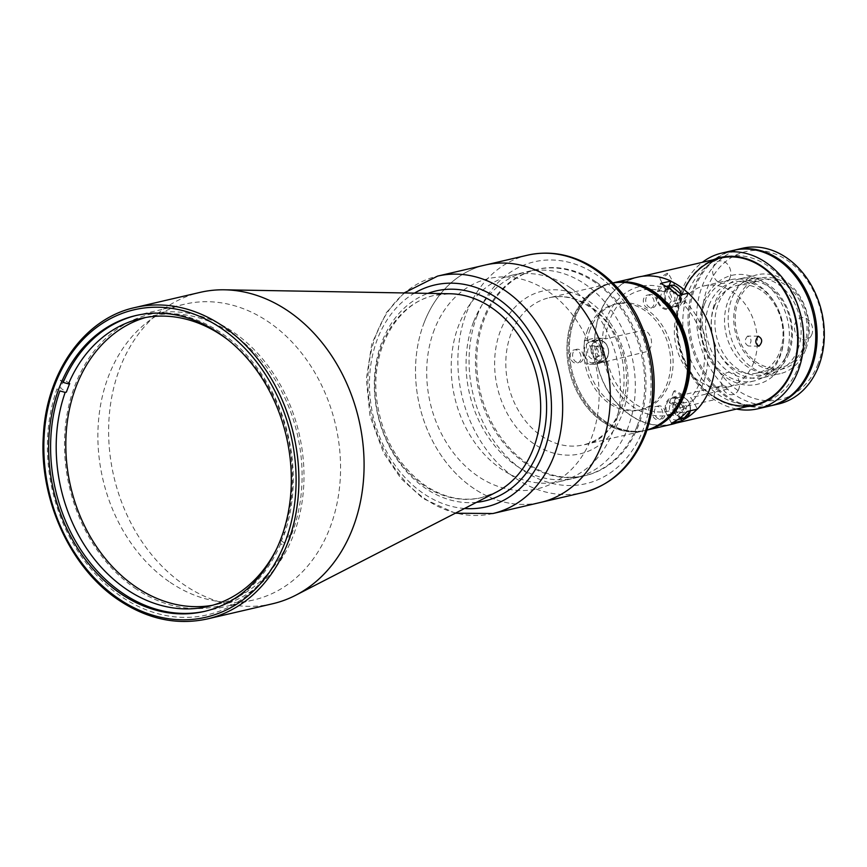 <?xml version="1.0" encoding="UTF-8"?>
<svg xmlns="http://www.w3.org/2000/svg" width="867" height="867" viewBox="0 0 867 867"><rect width="100%" height="100%" fill="white"/><g stroke="black" fill="none" stroke-linecap="round" stroke-linejoin="round"><path stroke-width="0.65" stroke-dasharray="4.33 3.25" d="M584.412 340.493L592.074 340.59A11.986 9.429 76.9 0 1 601.731 358.494A11.986 9.429 76.9 0 1 595.727 364.129A11.986 9.429 76.9 0 1 593.928 364.324L604.256 361.929A11.986 9.429 -103.1 0 0 606.044 361.734A11.986 9.429 -103.1 0 0 607.409 361.268L647.443 351.46A11.986 9.429 76.9 0 0 650.651 347.103A11.986 9.429 76.9 0 0 645.828 330.804L643.065 330.208L605.665 338.91A11.986 9.429 -103.1 0 0 602.402 338.184L594.74 338.097L584.412 340.493A75.527 59.422 -103.1 0 0 586.265 364.238L596.594 361.832A75.527 59.422 -103.1 0 0 672.088 424.234M612.817 282.935L612.557 283A75.527 59.422 -103.1 0 1 612.817 282.935A75.527 59.422 -103.1 0 0 612.557 283A75.527 59.422 -103.1 0 0 574.734 318.547A75.527 59.422 -103.1 0 0 584.13 399.362A75.527 59.422 -103.1 0 0 646.793 430.13A75.527 59.422 -103.1 0 0 647.053 430.065L646.793 430.13A75.527 59.422 -103.1 0 0 647.053 430.065M637.863 277.104A75.527 59.422 -103.1 0 0 600.029 312.662A75.527 59.422 -103.1 0 0 594.74 338.097M688.365 293.122L685.179 301.337L674.851 303.732A11.986 9.429 76.9 0 1 662.171 307.926A11.986 9.429 76.9 0 1 657.414 291.67L660.6 283.455M678.037 295.517L674.851 303.732M679.771 412.486A6.795 5.343 76.9 0 1 672.575 414.86A6.795 5.343 76.9 0 1 669.888 405.648A6.795 5.343 76.9 0 1 677.073 403.274A6.795 5.343 76.9 0 1 679.771 412.486M671.502 423.204L667.026 414.903A11.986 9.429 76.9 0 1 672.109 397.389A11.986 9.429 76.9 0 1 682.622 403.231L687.097 411.532M682.622 403.231L692.939 400.825L697.415 409.137M692.939 400.825A11.986 9.429 -103.1 0 0 690.609 397.693A61.947 48.736 -103.1 0 0 683.337 304.425A11.986 9.429 -103.1 0 0 685.179 301.337M607.409 361.268A61.947 48.736 -103.1 0 0 675.935 408.682L713.335 399.98L714.224 397.66A11.986 9.429 76.9 0 1 721.041 386.01A11.986 9.429 76.9 0 1 727.792 387.506L728.02 388.99L690.609 397.693M675.935 408.682A11.986 9.429 -103.1 0 0 677.355 412.508L680.833 418.956M593.928 364.324L586.265 364.238M604.256 361.929L596.594 361.832M597.948 355.871A6.795 5.343 76.9 0 1 590.763 358.244A6.795 5.343 76.9 0 1 588.064 349.033A6.795 5.343 76.9 0 1 595.25 346.659A6.795 5.343 76.9 0 1 597.948 355.871M657.414 291.67L667.731 289.264L669.107 285.72M667.731 289.264A11.986 9.429 -103.1 0 0 666.907 293.057A61.947 48.736 -103.1 0 0 605.665 338.91M671.08 301.12A6.795 5.343 76.9 0 1 663.884 303.493A6.795 5.343 76.9 0 1 661.196 294.281A6.795 5.343 76.9 0 1 668.381 291.908A6.795 5.343 76.9 0 1 671.08 301.12M670.364 402.039L669.324 402.787L677.636 407.067L678.644 406.395L670.364 402.039M682.069 395.623L673.767 391.353L674.808 390.594L683.077 394.962L682.069 395.623M688.203 292.277A75.331 59.27 -103.1 0 0 697.588 372.875A75.331 59.27 -103.1 0 0 760.077 403.567A75.331 59.27 -103.1 0 0 797.803 368.107A75.331 59.27 -103.1 0 0 788.428 287.508A75.331 59.27 -103.1 0 0 725.939 256.827A75.331 59.27 -103.1 0 0 688.203 292.277M670.852 281.222A75.331 59.27 -103.1 0 0 637.906 277.299A75.331 59.27 -103.1 0 0 600.181 312.759A75.331 59.27 -103.1 0 0 609.555 393.358A75.331 59.27 -103.1 0 0 672.044 424.039A75.331 59.27 -103.1 0 0 681.733 420.636M697.09 409.213A75.331 59.27 -103.1 0 0 709.77 388.589A75.331 59.27 -103.1 0 0 688.16 293.165M667.189 273.224L659.516 277.971L660.687 278.09C666.647 275.413 668.804 273.788 667.189 273.224L668.305 273.235L674.537 284.799L673.421 284.799C675.035 285.33 672.868 286.944 666.929 289.665L665.748 289.535L673.421 284.799M747.582 336.103C744.135 340.298 744.395 343.603 748.351 345.998C752.144 341.804 751.884 338.509 747.582 336.103L758.701 336.179M758.582 346.171L748.351 345.998M702.942 383.864A65.935 51.879 76.9 0 1 633.17 406.905A65.935 51.879 76.9 0 1 607.008 317.485A65.935 51.879 76.9 0 1 676.78 294.444A65.935 51.879 76.9 0 1 702.942 383.864M753.651 362.655A51.955 40.868 -103.1 0 0 747.181 307.07A51.955 40.868 -103.1 0 0 704.08 285.904A51.955 40.868 -103.1 0 0 678.07 310.364A51.955 40.868 -103.1 0 0 684.529 365.95A51.955 40.868 -103.1 0 0 727.63 387.105A51.955 40.868 -103.1 0 0 753.651 362.655M704.492 304.209A51.955 40.868 76.9 0 1 730.513 279.759A51.955 40.868 76.9 0 1 773.613 300.925A51.955 40.868 76.9 0 1 780.072 356.51A51.955 40.868 76.9 0 1 754.062 380.96A51.955 40.868 76.9 0 1 710.962 359.805A51.955 40.868 76.9 0 1 704.492 304.209M785.383 357.963A55.943 44.022 -103.1 0 0 763.188 282.089A55.943 44.022 -103.1 0 0 703.993 301.64A55.943 44.022 -103.1 0 0 726.178 377.513A55.943 44.022 -103.1 0 0 785.383 357.963M671.914 290.315A10.989 8.648 76.9 0 1 674.71 301.142A10.989 8.648 76.9 0 1 668.62 308.403A10.989 8.648 76.9 0 1 668.067 308.511A10.989 8.648 76.9 0 1 657.63 299.31A10.989 8.648 76.9 0 1 663.645 286.999A10.989 8.648 76.9 0 1 664.198 286.89A10.989 8.648 76.9 0 1 667.308 287.129M677.94 295.344L674.743 290.651L670.137 291.334L668.739 296.698L671.936 301.391L676.542 300.719L677.94 295.344M586.558 358.949A10.989 8.648 76.9 0 1 590.514 341.75A10.989 8.648 76.9 0 1 599.455 345.966A10.989 8.648 76.9 0 1 595.499 363.165A10.989 8.648 76.9 0 1 586.558 358.949M597.005 346.085L595.607 351.46L598.815 356.153L603.41 355.47L604.819 350.105L601.611 345.413L597.005 346.085M600.094 348.48A5.115 4.021 76.9 0 1 599.866 355.568A5.115 4.021 76.9 0 1 594.09 354.527A5.115 4.021 76.9 0 1 594.318 347.439A5.115 4.021 76.9 0 1 600.094 348.48M677.658 419.682A10.989 8.648 76.9 0 1 677.311 419.769A10.989 8.648 76.9 0 1 668.576 415.846A10.989 8.648 76.9 0 1 666.441 404.748A10.989 8.648 76.9 0 1 672.337 398.365A10.989 8.648 76.9 0 1 681.083 402.288A10.989 8.648 76.9 0 1 683.207 413.386A10.989 8.648 76.9 0 1 681.776 416.604M680.628 412.757L685.233 412.085L686.642 406.721L683.434 402.017L678.828 402.7L677.43 408.064L680.628 412.757M675.003 406.103A5.115 4.021 76.9 0 1 680.118 403.469A5.115 4.021 76.9 0 1 682.817 410.124A5.115 4.021 76.9 0 1 677.701 412.768A5.115 4.021 76.9 0 1 675.003 406.103M574.734 318.547A75.527 59.422 -103.1 0 0 584.13 399.362A75.527 59.422 -103.1 0 0 646.793 430.13L645.59 430.4A75.527 59.422 -103.1 0 0 647.053 430.032A75.527 59.422 -103.1 0 1 645.59 430.4L644.387 430.682A75.527 59.422 -103.1 0 0 647.085 429.967A75.527 59.422 76.9 0 1 644.387 430.682A75.527 59.422 76.9 0 1 602.294 421.525A75.527 59.422 76.9 0 1 567.061 344.015A75.527 59.422 76.9 0 1 610.162 283.552A75.527 59.422 -103.1 0 0 572.328 319.099A75.527 59.422 -103.1 0 0 581.735 399.915A75.527 59.422 -103.1 0 0 644.387 430.682L583.263 444.901A75.527 59.422 76.9 0 1 541.171 435.743A75.527 59.422 76.9 0 1 505.949 358.234A75.527 59.422 76.9 0 1 549.039 297.771A75.527 59.422 76.9 0 1 591.131 306.94A75.527 59.422 76.9 0 1 626.364 384.439A75.527 59.422 76.9 0 1 583.263 444.901C633.235 438.323 639.759 337.176 589.235 306.69C575.851 297.728 562.455 294.758 549.039 297.771L610.162 283.552A75.527 59.422 76.9 0 1 612.882 283A75.527 59.422 -103.1 0 0 610.162 283.552L611.354 283.271A75.527 59.422 -103.1 0 0 573.531 318.828A75.527 59.422 -103.1 0 0 582.927 399.644A75.527 59.422 -103.1 0 0 645.59 430.4A75.527 59.422 -103.1 0 1 582.927 399.644A75.527 59.422 -103.1 0 1 573.531 318.828A75.527 59.422 -103.1 0 1 611.354 283.271A75.527 59.422 -103.1 0 1 612.839 282.956A75.527 59.422 -103.1 0 0 611.354 283.271L612.557 283A75.527 59.422 -103.1 0 0 574.734 318.547M664.794 415.976A6.795 5.343 76.9 0 1 657.598 418.349A6.795 5.343 76.9 0 1 654.91 409.137A6.795 5.343 76.9 0 1 662.095 406.764A6.795 5.343 76.9 0 1 664.794 415.976M582.971 359.361A6.795 5.343 76.9 0 1 575.775 361.734A6.795 5.343 76.9 0 1 573.087 352.522A6.795 5.343 76.9 0 1 580.272 350.149A6.795 5.343 76.9 0 1 582.971 359.361M656.091 304.61A6.795 5.343 76.9 0 1 648.906 306.983A6.795 5.343 76.9 0 1 646.208 297.76A6.795 5.343 76.9 0 1 653.404 295.387A6.795 5.343 76.9 0 1 656.091 304.61M590.145 329.2A54.35 42.765 -103.1 0 0 611.701 402.906A54.35 42.765 -103.1 0 0 669.216 383.918A54.35 42.765 -103.1 0 0 647.649 310.213A54.35 42.765 -103.1 0 0 590.145 329.2M662.388 416.528A6.795 5.343 76.9 0 1 655.203 418.902A6.795 5.343 76.9 0 1 652.504 409.69A6.795 5.343 76.9 0 1 659.689 407.317A6.795 5.343 76.9 0 1 662.388 416.528M580.565 359.924A6.795 5.343 76.9 0 1 573.38 362.298A6.795 5.343 76.9 0 1 570.681 353.086A6.795 5.343 76.9 0 1 577.866 350.712A6.795 5.343 76.9 0 1 580.565 359.924M653.696 305.162A6.795 5.343 76.9 0 1 646.5 307.536A6.795 5.343 76.9 0 1 643.813 298.324A6.795 5.343 76.9 0 1 650.998 295.95A6.795 5.343 76.9 0 1 653.696 305.162M587.739 329.763A54.35 42.765 -103.1 0 0 609.295 403.458A54.35 42.765 -103.1 0 0 666.81 384.471A54.35 42.765 -103.1 0 0 645.254 310.776A54.35 42.765 -103.1 0 0 587.739 329.763M424.245 322.383A121.889 95.89 -103.1 0 0 439.417 452.802A121.889 95.89 -103.1 0 0 540.531 502.437A121.889 95.89 76.9 0 1 472.602 487.655A121.889 95.89 76.9 0 1 415.748 362.579A121.889 95.89 76.9 0 1 485.292 265.009A121.889 95.89 -103.1 0 0 424.245 322.383M473.653 321.635A105.904 83.319 76.9 0 1 526.692 271.794A105.904 83.319 76.9 0 1 614.54 314.927A105.904 83.319 76.9 0 1 627.73 428.233A105.904 83.319 76.9 0 1 574.691 478.085A105.904 83.319 76.9 0 1 486.831 434.952A105.904 83.319 76.9 0 1 473.653 321.635M637.115 426.055A105.904 83.319 -103.1 0 0 623.926 312.738A105.904 83.319 -103.1 0 0 536.077 269.604A105.904 83.319 -103.1 0 0 483.038 319.457A105.904 83.319 -103.1 0 0 496.217 432.763A105.904 83.319 -103.1 0 0 584.076 475.896A105.904 83.319 -103.1 0 0 637.115 426.055M434.421 329.417A107.898 84.89 -103.1 0 0 477.229 475.734A107.898 84.89 -103.1 0 0 591.402 438.03A107.898 84.89 -103.1 0 0 548.594 291.724A107.898 84.89 -103.1 0 0 434.421 329.417M134.667 587.989A149.861 117.901 -103.1 0 0 293.252 535.622A149.861 117.901 -103.1 0 0 233.808 332.408A149.861 117.901 -103.1 0 0 75.223 384.775A149.861 117.901 -103.1 0 0 134.667 587.989M169 581.551A151.855 119.473 76.9 0 1 98.166 425.719A151.855 119.473 76.9 0 1 184.812 304.154A151.855 119.473 76.9 0 1 269.453 322.567A151.855 119.473 76.9 0 1 340.276 478.4A151.855 119.473 76.9 0 1 253.641 599.964A151.855 119.473 76.9 0 1 169 581.551M272.574 603.768A159.853 125.769 76.9 0 1 183.479 584.38A159.853 125.769 76.9 0 1 108.928 420.343A159.853 125.769 76.9 0 1 200.125 292.374M570.854 288.093A105.904 83.319 76.9 0 1 620.252 396.761A105.904 83.319 76.9 0 1 559.833 481.543A105.904 83.319 76.9 0 1 500.801 468.7A105.904 83.319 76.9 0 1 451.414 360.022A105.904 83.319 76.9 0 1 511.833 275.251A105.904 83.319 76.9 0 1 570.854 288.093M596.377 282.154A105.904 83.319 76.9 0 1 645.763 390.822A105.904 83.319 76.9 0 1 585.344 475.604A105.904 83.319 76.9 0 1 526.323 462.761A105.904 83.319 76.9 0 1 476.926 354.094A105.904 83.319 76.9 0 1 537.345 269.312A105.904 83.319 76.9 0 1 596.377 282.154M228.4 340.167A147.867 116.33 76.9 0 1 283.487 532.62L284.69 532.338A147.867 116.33 76.9 0 1 283.108 536.64A147.867 116.33 76.9 0 1 281.385 540.856L280.193 541.138A147.867 116.33 76.9 0 1 276.844 548.399M145.667 317.495A147.867 116.33 76.9 0 1 150.446 316.249A147.867 116.33 76.9 0 1 273.105 376.473A147.867 116.33 76.9 0 1 291.507 534.679A147.867 116.33 76.9 0 1 217.454 604.277A147.867 116.33 76.9 0 1 212.621 605.264M136.542 315.382A151.855 119.473 76.9 0 1 261.845 374.468A151.855 119.473 76.9 0 1 283.997 535.188L283.487 532.62M281.385 540.856L287.205 544.877A155.854 122.615 -103.1 0 0 290.51 536.359L284.69 532.338M290.51 536.359L286.912 537.204L283.997 535.188M280.193 541.138L280.691 543.707L283.607 545.722A155.854 122.615 76.9 0 1 120.394 595.954A155.854 122.615 76.9 0 1 56.973 388.915L59.877 390.93M280.691 543.707A151.855 119.473 76.9 0 1 205.371 611.192M69.696 383.582L63.876 379.562A155.854 122.615 -103.1 0 0 60.571 388.08L66.391 392.101M63.183 382.412L60.278 380.396L63.876 379.562M742.336 248.287A79.927 62.879 -103.1 0 0 702.303 285.904A79.927 62.879 -103.1 0 0 712.251 371.423A79.927 62.879 -103.1 0 0 778.555 403.979M770.676 405.81A79.927 62.879 76.9 0 1 704.817 372.745A79.927 62.879 76.9 0 1 695.096 287.584A79.927 62.879 76.9 0 1 734.457 250.13M818.08 363.793A75.928 59.736 76.9 0 1 737.741 390.323A75.928 59.736 76.9 0 1 707.613 287.356A75.928 59.736 76.9 0 1 787.962 260.826A75.928 59.736 76.9 0 1 818.08 363.793M788.125 351.948A47.956 37.725 76.9 0 1 737.383 368.703A47.956 37.725 76.9 0 1 718.353 303.678A47.956 37.725 76.9 0 1 769.105 286.923A47.956 37.725 76.9 0 1 788.125 351.948M797.738 349.715A47.956 37.725 76.9 0 1 746.986 366.47A47.956 37.725 76.9 0 1 727.966 301.434A47.956 37.725 76.9 0 1 778.707 284.679A47.956 37.725 76.9 0 1 797.738 349.715M805.129 347.179A46.753 36.782 76.9 0 1 755.656 363.522A46.753 36.782 76.9 0 1 737.102 300.123A46.753 36.782 76.9 0 1 786.575 283.78A46.753 36.782 76.9 0 1 805.129 347.179M805.627 349.759A50.752 39.925 76.9 0 1 780.213 373.644A50.752 39.925 76.9 0 1 738.11 352.967A50.752 39.925 76.9 0 1 731.791 298.671A50.752 39.925 76.9 0 1 757.216 274.774A50.752 39.925 76.9 0 1 799.32 295.452A50.752 39.925 76.9 0 1 805.627 349.759M738.413 301.022A44.954 35.374 76.9 0 1 760.923 279.868A44.954 35.374 76.9 0 1 798.225 298.172A44.954 35.374 76.9 0 1 803.817 346.28A44.954 35.374 76.9 0 1 781.308 367.445A44.954 35.374 76.9 0 1 744.005 349.13A44.954 35.374 76.9 0 1 738.413 301.022M714.386 306.615A44.954 35.374 76.9 0 1 736.907 285.449A44.954 35.374 76.9 0 1 774.198 303.764A44.954 35.374 76.9 0 1 779.791 351.872A44.954 35.374 76.9 0 1 757.281 373.027A44.954 35.374 76.9 0 1 719.978 354.722A44.954 35.374 76.9 0 1 714.386 306.615M709.076 305.162A48.953 38.516 76.9 0 1 760.879 288.061A48.953 38.516 76.9 0 1 780.3 354.44A48.953 38.516 76.9 0 1 728.497 371.542A48.953 38.516 76.9 0 1 709.076 305.162M788.818 353.671A50.752 39.925 76.9 0 1 763.394 377.557A50.752 39.925 76.9 0 1 721.29 356.879A50.752 39.925 76.9 0 1 714.972 302.583A50.752 39.925 76.9 0 1 740.396 278.686A50.752 39.925 76.9 0 1 782.5 299.364A50.752 39.925 76.9 0 1 788.818 353.671M736.484 409.051A79.927 62.879 76.9 0 1 681.744 290.694A79.927 62.879 76.9 0 1 702.346 262.311M770.004 405.973A79.927 62.879 76.9 0 1 703.701 373.417A79.927 62.879 76.9 0 1 693.752 287.898A79.927 62.879 76.9 0 1 733.785 250.281M747.256 406.547A75.928 59.736 76.9 0 1 689.287 370.545A75.928 59.736 76.9 0 1 682.242 293.263A75.928 59.736 76.9 0 1 713.107 259.807M714.18 396.793A75.331 59.27 76.9 0 1 682.687 293.566A75.331 59.27 76.9 0 1 684.291 289.751M738.706 389.229A11.39 8.963 76.9 0 1 726.654 393.206A11.39 8.963 76.9 0 1 722.135 377.763A11.39 8.963 76.9 0 1 734.186 373.785A11.39 8.963 76.9 0 1 738.706 389.229M730.003 277.863A11.39 8.963 76.9 0 1 717.952 281.84A11.39 8.963 76.9 0 1 713.443 266.397A11.39 8.963 76.9 0 1 725.495 262.419A11.39 8.963 76.9 0 1 730.003 277.863M811.826 334.478A11.39 8.963 76.9 0 1 799.775 338.455A11.39 8.963 76.9 0 1 795.256 323.012A11.39 8.963 76.9 0 1 807.307 319.034A11.39 8.963 76.9 0 1 811.826 334.478M667.026 414.903L677.355 412.508M592.074 340.59L602.402 338.184M670.494 285.406A10.989 8.648 -103.1 0 0 664.48 297.717A10.989 8.648 -103.1 0 0 674.916 306.918A10.989 8.648 -103.1 0 0 675.469 306.81A10.989 8.648 -103.1 0 0 681.516 294.715M668.089 287.411A10.393 8.171 76.9 0 1 671.513 285.807A10.393 8.171 76.9 0 1 681.44 294.834A10.393 8.171 76.9 0 1 675.165 306.246A10.393 8.171 76.9 0 1 665.921 299.635A10.393 8.171 76.9 0 1 667.948 287.541M606.304 344.372A10.989 8.648 -103.1 0 0 597.363 340.157A10.989 8.648 -103.1 0 0 593.396 357.356A10.989 8.648 -103.1 0 0 602.337 361.572A10.989 8.648 -103.1 0 0 606.304 344.372M594.112 356.922A10.393 8.171 76.9 0 1 594.578 342.519A10.393 8.171 76.9 0 1 606.315 344.643A10.393 8.171 76.9 0 1 605.849 359.036A10.393 8.171 76.9 0 1 594.112 356.922M690.273 410.795A10.989 8.648 -103.1 0 0 679.186 396.772A10.989 8.648 -103.1 0 0 673.291 403.155A10.989 8.648 -103.1 0 0 680.118 417.916M680.519 418.046A10.989 8.648 -103.1 0 0 684.161 418.176M680.844 417.352A10.393 8.171 76.9 0 1 674.103 403.307A10.393 8.171 76.9 0 1 684.496 397.942A10.393 8.171 76.9 0 1 689.959 411.467A10.393 8.171 76.9 0 1 681.126 417.439M477.218 315.425A113.891 89.604 -103.1 0 0 522.4 469.871A113.891 89.604 -103.1 0 0 642.924 430.075A113.891 89.604 -103.1 0 0 597.742 275.63A113.891 89.604 -103.1 0 0 477.218 315.425M527.645 255.158A121.889 95.89 -103.1 0 0 466.609 312.521A121.889 95.89 -103.1 0 0 481.77 442.939A121.889 95.89 -103.1 0 0 582.895 492.586M476.547 502.318A107.801 84.814 76.9 0 1 424.808 487.85A107.801 84.814 76.9 0 1 374.338 382.488A107.801 84.814 76.9 0 1 427.94 293.371M207.397 618.93A159.853 125.769 76.9 0 1 118.302 599.541A159.853 125.769 76.9 0 1 43.74 435.505A159.853 125.769 76.9 0 1 134.949 307.547M496.217 492.207A103.845 81.704 76.9 0 1 423.356 485.13A103.845 81.704 76.9 0 1 375.877 368.789A103.845 81.704 76.9 0 1 450.038 293.75L434.54 295.387C397.259 302.951 370.762 349.065 376.592 398.332C381.447 436.144 397.476 465.07 424.678 485.119C443.33 497.68 462.295 501.83 481.586 497.593L496.217 492.207M464.539 508.485A113.891 89.604 76.9 0 1 422.793 493.052A113.891 89.604 76.9 0 1 369.57 389.76A113.891 89.604 76.9 0 1 414.437 293.133M492.889 513.524A121.889 95.89 76.9 0 1 424.96 498.742A121.889 95.89 76.9 0 1 368.107 373.666A121.889 95.89 76.9 0 1 437.651 276.096M533.725 443.676A83.525 65.708 76.9 0 1 500.595 330.425A83.525 65.708 76.9 0 1 588.975 301.239A83.525 65.708 76.9 0 1 622.105 414.491A83.525 65.708 76.9 0 1 533.725 443.676M595.727 364.129L606.044 361.734M672.109 397.389L721.041 386.01M673.767 391.353L669.324 402.787M760.077 403.567L754.55 404.846M676.249 423.063L672.044 424.039M665.748 289.535L659.516 277.971M725.939 256.827L720.412 258.106M642.111 276.324L637.906 277.299M683.077 394.962L678.644 406.395M730.513 279.759L704.08 285.904M754.062 380.96L727.63 387.105M668.62 308.403L675.469 306.81L681.646 294.682M663.645 286.999L666.149 286.413M590.514 341.75L597.363 340.157C600.853 339.506 603.887 340.915 606.445 344.383C610.357 352.641 608.992 358.364 602.337 361.572L595.499 363.165M672.337 398.365L679.186 396.772C687.195 396.988 690.858 401.963 690.186 411.706M536.077 269.604L526.692 271.794M584.076 475.896L574.691 478.085M135.555 315.61L184.812 304.154M404.098 292.948L386.454 312.543L371.856 343.668L366.318 379.052L369.971 415.867L383.561 452.888L401.031 478.595L423.053 498.503L455.338 513.21M204.384 611.419L253.641 599.964M559.833 481.543L585.344 475.604M511.833 275.251L537.345 269.312M140.833 318.482L150.446 316.249M207.852 606.51L217.454 604.277M736.907 285.449L760.923 279.868M763.394 377.557L780.213 373.644M740.396 278.686L757.216 274.774M757.281 373.027L781.308 367.445"/><path stroke-width="1.3" d="M647.053 430.065A75.527 59.422 -103.1 0 0 684.616 394.572A75.527 59.422 -103.1 0 1 647.053 430.065L672.088 424.234A75.527 59.422 -103.1 0 0 681.83 420.809L671.502 423.204A75.527 59.422 -103.1 0 0 687.097 411.532L697.415 409.137A75.527 59.422 -103.1 0 0 709.921 388.687A75.527 59.422 -103.1 0 0 688.365 293.122L678.037 295.517A75.527 59.422 -103.1 0 0 660.6 283.455L670.917 281.049A75.527 59.422 -103.1 0 0 637.863 277.104L612.817 282.935A75.527 59.422 -103.1 0 1 675.306 313.897A75.527 59.422 -103.1 0 1 684.616 394.572A75.527 59.422 -103.1 0 0 675.306 313.897A75.527 59.422 -103.1 0 0 612.817 282.935M681.83 420.809L680.833 418.956M669.107 285.72L670.917 281.049M681.733 420.636A75.331 59.27 -103.1 0 0 697.09 409.213M759.026 346.128C755.038 343.733 754.778 340.438 758.257 336.233C762.527 338.629 762.787 341.923 759.026 346.128L758.582 346.171M688.16 293.165A75.331 59.27 -103.1 0 0 670.852 281.222M667.308 287.129A10.989 8.648 76.9 0 1 671.914 290.315M681.776 416.604A10.989 8.648 76.9 0 1 677.658 419.682M647.053 430.032A75.527 59.422 -103.1 0 0 683.424 394.853A75.527 59.422 -103.1 0 0 674.515 314.819A75.527 59.422 -103.1 0 0 612.839 282.956A75.527 59.422 -103.1 0 1 674.515 314.819A75.527 59.422 -103.1 0 1 683.424 394.853A75.527 59.422 -103.1 0 1 647.053 430.032M647.085 429.967A75.527 59.422 -103.1 0 0 682.221 395.135A75.527 59.422 -103.1 0 0 673.735 315.761A75.527 59.422 -103.1 0 0 612.882 283A75.527 59.422 76.9 0 1 652.255 292.71A75.527 59.422 76.9 0 1 687.564 368.497A75.527 59.422 76.9 0 1 647.085 429.967M540.531 502.437A121.889 95.89 -103.1 0 0 601.579 445.074A121.889 95.89 -103.1 0 0 586.406 314.656A121.889 95.89 -103.1 0 0 485.292 265.009A121.889 95.89 76.9 0 1 553.222 279.792A121.889 95.89 76.9 0 1 610.075 404.867A121.889 95.89 76.9 0 1 540.531 502.437L582.895 492.586A121.889 95.89 -103.1 0 0 643.932 435.212A121.889 95.89 -103.1 0 0 628.759 304.805A121.889 95.89 -103.1 0 0 527.645 255.158L437.651 276.096A121.889 95.89 76.9 0 1 505.58 290.878A121.889 95.89 76.9 0 1 562.434 415.954A121.889 95.89 76.9 0 1 492.889 513.524L540.531 502.437M119.744 593.006A151.855 119.473 76.9 0 1 48.92 437.174A151.855 119.473 76.9 0 1 135.555 315.61A151.855 119.473 76.9 0 1 220.196 334.023A151.855 119.473 76.9 0 1 291.03 489.855A151.855 119.473 76.9 0 1 204.384 611.419A151.855 119.473 76.9 0 1 119.744 593.006M289.22 311.762A159.853 125.769 76.9 0 1 364.042 460.485A159.853 125.769 76.9 0 1 295.636 595.282A159.853 125.769 76.9 0 1 272.574 603.768L207.397 618.93A159.853 125.769 76.9 0 0 298.595 490.96A159.853 125.769 76.9 0 0 224.044 326.935A159.853 125.769 76.9 0 0 134.949 307.547L200.125 292.374A159.853 125.769 76.9 0 1 224.564 289.806A159.853 125.769 76.9 0 1 289.22 311.762M276.844 548.399A147.867 116.33 76.9 0 1 207.852 606.51A147.867 116.33 76.9 0 1 86.505 548.302A147.867 116.33 76.9 0 1 65.188 392.383L66.391 392.101A147.867 116.33 76.9 0 1 67.984 387.798A147.867 116.33 76.9 0 1 69.696 383.582L68.493 383.864A147.867 116.33 76.9 0 1 140.833 318.482A147.867 116.33 76.9 0 1 228.4 340.167M212.621 605.264A147.867 116.33 76.9 0 1 93.17 541.485A147.867 116.33 76.9 0 1 76.394 385.848A147.867 116.33 76.9 0 1 145.667 317.495M68.493 383.864L63.183 382.412A151.855 119.473 76.9 0 1 136.542 315.382M205.371 611.192A151.855 119.473 76.9 0 1 81.357 550.61A151.855 119.473 76.9 0 1 59.877 390.93L65.188 392.383M771.348 405.658L778.555 403.979A79.927 62.879 -103.1 0 0 818.589 366.362A79.927 62.879 -103.1 0 0 808.64 280.843A79.927 62.879 -103.1 0 0 742.336 248.287L735.129 249.967A79.927 62.879 76.9 0 1 801.433 282.523A79.927 62.879 76.9 0 1 811.382 368.042A79.927 62.879 76.9 0 1 771.348 405.658A79.927 62.879 76.9 0 1 770.676 405.81M734.457 250.13A79.927 62.879 76.9 0 1 735.129 249.967M702.346 262.311A79.927 62.879 76.9 0 1 721.767 253.077A79.927 62.879 76.9 0 1 788.07 285.622A79.927 62.879 76.9 0 1 798.019 371.141A79.927 62.879 76.9 0 1 757.996 408.769A79.927 62.879 76.9 0 1 736.484 409.051M721.767 253.077L733.785 250.281A79.927 62.879 76.9 0 1 800.089 282.837A79.927 62.879 76.9 0 1 810.038 368.356A79.927 62.879 76.9 0 1 770.004 405.973L757.996 408.769M713.107 259.807A75.928 59.736 76.9 0 1 780.668 284.658A75.928 59.736 76.9 0 1 792.709 369.689A75.928 59.736 76.9 0 1 747.256 406.547M684.291 289.751A75.331 59.27 76.9 0 1 764.044 268.423A75.331 59.27 76.9 0 1 792.275 369.396A75.331 59.27 76.9 0 1 714.18 396.793M681.516 294.715A10.989 8.648 -103.1 0 0 671.047 285.297A10.989 8.648 -103.1 0 0 670.494 285.406L681.646 294.682M677.636 419.693L684.161 418.176A10.989 8.648 -103.1 0 0 690.056 411.792A10.989 8.648 -103.1 0 0 690.273 410.795M427.94 293.371A107.801 84.814 76.9 0 1 496.119 304.003A107.801 84.814 76.9 0 1 545.993 419.834A107.801 84.814 76.9 0 1 476.547 502.318M222.18 328.918A157.848 124.187 76.9 0 1 284.799 542.97A157.848 124.187 76.9 0 1 117.76 598.122A157.848 124.187 76.9 0 1 55.141 384.07A157.848 124.187 76.9 0 1 222.18 328.918M224.564 289.806L450.038 293.75A103.845 81.704 76.9 0 1 492.044 308.023A103.845 81.704 76.9 0 1 540.65 404.64A103.845 81.704 76.9 0 1 496.217 492.207L295.636 595.282M414.437 293.133A113.891 89.604 76.9 0 1 498.135 298.812A113.891 89.604 76.9 0 1 549.819 428.981A113.891 89.604 76.9 0 1 464.539 508.485M754.55 404.846L676.249 423.063M720.412 258.106L642.111 276.324M666.149 286.413L670.494 285.406M684.161 418.176L690.381 410.774M527.645 255.158C548.909 250.487 569.76 253.955 590.199 265.562C609.512 276.931 625.042 293.566 636.801 315.469C656.579 355.134 659.505 394.68 645.568 434.085C632.845 465.471 611.95 484.967 582.895 492.586M134.949 307.547C84.673 318.362 46.558 371.661 43.393 434.952C38.798 498.406 69.902 567.267 117.825 599.487C146.859 619.103 176.716 625.584 207.397 618.93M455.338 513.21L492.889 513.524M404.098 292.948L437.651 276.096"/></g></svg>
